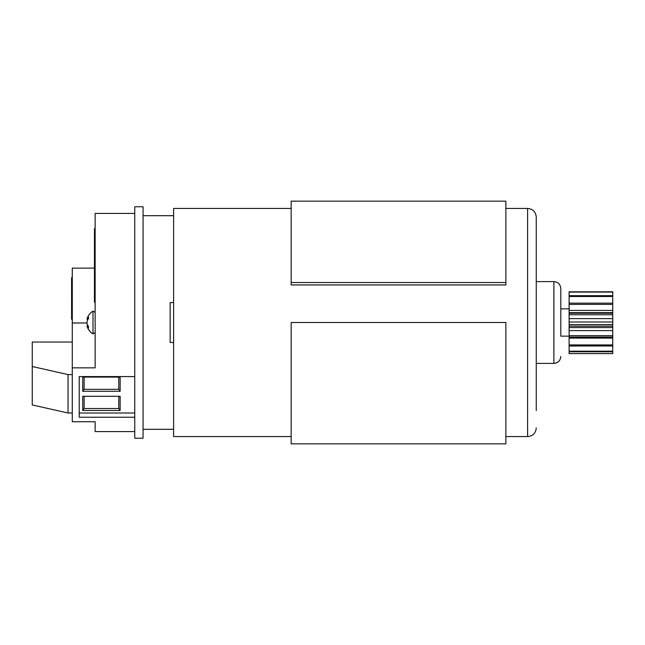 <?xml version="1.0" encoding="UTF-8"?>
<svg xmlns="http://www.w3.org/2000/svg" width="645" height="645" viewBox="0 0 645 645"><rect width="100%" height="100%" fill="white"/><g stroke="black" fill="none" stroke-linecap="round" stroke-linejoin="round"><path stroke-width="0.97" d="M536.261 243.423L536.261 252.421M536.261 401.577L536.261 363.401L553.878 363.401L553.878 281.599L556.925 282.3C556.925 282.252 560.255 283.469 560.803 288.525L560.803 336.134L569.108 336.134M560.803 288.525L560.803 336.134M553.878 281.599L536.261 281.599L536.261 410.575M291.161 284.945L505.865 284.945L505.865 282.55L291.161 282.55L291.161 284.945M291.161 208.424L173.61 208.424L173.61 436.576L291.161 436.576M505.865 436.576L527.602 436.576L527.602 208.424C532.867 208.94 535.753 211.826 536.261 217.083L536.261 363.401M291.161 322.5L291.161 443.841L505.865 443.841L505.865 322.5L291.161 322.5M505.865 282.55L505.865 201.159L291.161 201.159L291.161 282.55M173.61 342.447L170.151 342.447L170.151 302.553L173.61 302.553M134.757 404.334L134.757 206.763L143.069 206.763L143.069 438.237L134.757 438.237L134.757 404.334M134.757 431.586L95.138 431.586L95.138 421.717L72.28 421.717L72.28 367.844L95.138 367.844L95.138 213.414L134.757 213.414M134.757 417.234L79.206 417.234L79.206 376.583L134.757 376.583M95.138 237.287L94.444 237.287L94.444 228.709L95.138 228.709M95.138 242.181L94.444 242.181L94.444 277.689L95.138 277.689M95.138 264.216L94.444 264.216M95.138 281.357L94.444 281.357L94.444 277.689M94.444 237.287L94.444 242.181M72.28 367.844L72.28 268.127L94.444 268.127M72.28 322.992L87.043 322.992M71.587 277.64L72.28 277.64L71.587 277.616L71.587 286.767L72.28 286.767M71.587 285.727L72.28 285.727L71.587 285.735L71.587 285.001L72.28 285.001M71.587 283.026L72.28 283.026M71.587 282.276L72.28 282.276L71.587 282.284L71.587 281.551L72.28 281.551M71.587 279.575L72.28 279.575M71.587 278.664L72.28 278.664M71.587 278.068L72.28 278.068M71.587 286.952L71.587 300.046L72.28 300.046M71.587 300.046L72.28 300.151M71.587 299.731L72.28 299.731M71.587 294.354L72.28 294.354M71.587 292.338L72.28 292.338M71.587 292.274L72.28 292.274M71.587 291.492L72.28 291.492M71.587 287.485L72.28 287.485M71.587 307.73L72.28 308.092M71.587 308.092L71.587 309.108L72.28 309.108M71.587 302.174L71.587 303.626L72.28 303.626M71.587 303.626L72.28 303.682M72.28 301.159L71.587 301.159L71.587 302.215L72.28 302.215M71.587 301.941L72.28 301.941M72.28 300.546L71.587 300.546L71.587 301.054L72.28 301.054M71.587 294.604L72.28 294.604M71.587 299.151L72.28 299.151M71.587 298.853L72.28 298.853M71.587 297.409L72.28 297.409M71.587 296.547L72.28 296.547M71.587 296.248L72.28 296.248M71.587 311.132L71.587 319.331L72.28 319.331M71.587 318.59L72.28 318.59M71.587 318.316L72.28 318.316M71.587 317.606L72.28 317.606M71.587 317.251L72.28 317.251M71.587 316.937L72.28 316.937M71.587 315.55L72.28 315.55L71.587 315.55L71.587 314.816L72.28 314.816M71.587 312.857L72.28 312.857M71.587 312.583L72.28 312.583M72.28 310.116L71.587 310.116L71.587 311.172L72.28 311.172M71.587 310.898L72.28 310.898M72.28 309.503L71.587 309.503L71.587 310.011L72.28 310.011M71.587 304.214L71.587 307.875L72.28 307.875M71.587 305.004L72.28 305.198M71.587 307.044L72.28 307.044M71.587 304.005L72.28 304.005M72.28 413.002L68.039 413.002L68.039 374.576L32.25 366.521L32.25 342.035L72.28 342.035M68.039 374.576L72.28 374.576M79.206 413.002L134.757 413.002M68.039 413.002L32.25 404.947L32.25 366.521M82.737 377.083L120.139 377.083L120.139 391.281L82.737 391.281L82.737 377.083M82.737 410.494L82.737 396.296L120.139 396.296L120.139 410.494L82.737 410.494L84.124 408.535L118.761 408.535L118.761 396.296M84.124 377.083L84.124 389.322L118.761 389.322L118.761 377.083M84.124 396.296L84.124 408.535M84.124 389.322L82.737 391.281M118.761 389.322L120.139 391.281M118.761 408.535L120.139 410.494M95.138 286.259L94.444 286.259L94.444 302.174L95.138 302.174M95.138 269.118L94.444 269.118M94.444 281.357L94.444 286.259M95.138 240.956L94.444 240.956M95.138 267.893L94.444 267.893M95.138 282.583L94.444 282.583M87.946 319.339L86.978 319.154A13.222 4.983 10.8 0 1 87.422 318.324A13.222 9.207 14 0 1 88.446 316.897L88.446 318.606A13.222 9.207 166 0 0 87.422 320.291A13.222 12.029 155.3 0 0 86.978 322.5A13.222 12.029 24.7 0 0 87.422 324.709A13.222 9.207 14 0 0 88.446 326.394L88.446 328.103A13.222 9.207 166 0 1 87.422 326.676A13.222 4.983 169.2 0 1 86.978 325.846A13.247 13.247 0 0 0 92.993 333.868L95.138 332.651M86.978 319.154A13.247 13.247 0 0 1 92.993 311.132L92.993 333.868M88.446 318.477L87.422 318.324M88.446 326.523L87.422 326.676M87.946 325.661L86.978 325.846M612.75 314.744L612.75 296.49L569.108 296.49L569.108 318.63L612.75 318.63L612.75 314.744L569.108 314.744M569.108 318.63L569.108 351.194L612.75 351.194L612.75 318.63M569.108 351.194L569.108 353.573L612.75 353.573L612.75 351.194M612.75 353.589L569.108 353.589M569.108 351.759L612.75 351.759M612.75 296.49L612.75 291.814L569.108 291.814L569.108 296.49M612.75 292.096L569.108 292.096M569.108 345.986L612.75 345.986M612.75 295.668L569.108 295.668M569.108 344.938L612.75 344.938M569.108 338.109L612.75 338.109M569.108 337.045L612.75 337.045M569.108 335.658L612.75 335.658M612.75 303.15L569.108 303.15M569.108 330.603L612.75 330.603M612.75 304.392L569.108 304.392M612.75 310.439L569.108 310.439M569.108 326.144L612.75 326.144M569.108 324.596L612.75 324.596M612.75 313.244L569.108 313.244M569.108 322L612.75 322L569.108 322M71.587 299.57L72.28 299.57M71.587 290.54L72.28 290.54M71.587 302.819L72.28 302.819M71.587 311.777L72.28 311.777M560.803 308.866L569.108 308.866M527.602 208.424L505.865 208.424M527.602 436.576C532.867 436.06 535.753 433.174 536.261 427.917M553.878 363.401C558.086 362.99 560.392 360.684 560.803 356.475M143.069 215.696L173.61 215.696M143.069 429.304L173.61 429.304M72.28 300.441L71.587 300.441M72.28 309.398L71.587 309.398M72.28 304.859L71.587 304.859M92.993 311.132L95.138 312.349M612.75 337.158L569.108 337.158M612.75 327.563L569.108 327.563M612.75 312.656L569.108 312.656"/></g></svg>
